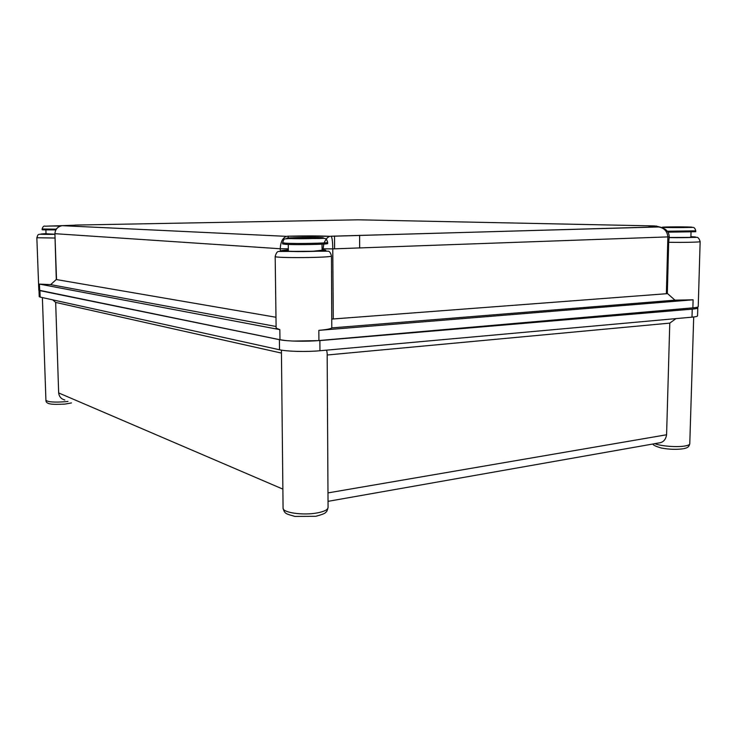 <?xml version="1.0" encoding="UTF-8"?>
<svg xmlns="http://www.w3.org/2000/svg" width="737" height="737" viewBox="0 0 737 737"><rect width="100%" height="100%" fill="white"/><g stroke="black" fill="none" stroke-linecap="round" stroke-linejoin="round"><path stroke-width="1.11" d="M683.798 308.646L689.012 308.186M64.801 400.007C61.171 399.003 59.126 396.644 58.665 392.932L282.87 489.119M52.705 299.858L55.671 302.419L58.665 392.932M327.983 492.906L666.589 434.766L669.776 323.119L675.949 318.614M666.589 434.766C665.732 439.786 663.143 442.513 658.823 442.955L328.029 501.344M279.406 339.674L39.918 290.636L40.148 297.094L279.516 349.762L279.406 339.674L285.68 340.549M293.685 341.074L319.886 340.586L319.95 350.748L691.988 317.168L692.236 309.125C695.875 308.803 697.736 308.388 697.801 307.891L696.926 307.292M319.886 340.586L692.236 309.125M326.648 350.139L327.164 353.226L328.066 507.498C327.845 509.737 324.298 511.533 317.426 512.878C303.303 515.67 282.335 512.648 283.072 508.06L281.414 350.121M327.173 355.004L669.776 323.119M697.801 307.891L697.552 315.841C697.478 316.385 695.627 316.827 691.988 317.168M319.95 350.748C306.666 352.01 286.997 351.512 279.516 349.762M40.148 297.094L39.218 296.652L38.997 290.36M55.671 302.419L281.451 353.087M39.273 290.461L39.918 290.636M74.888 225.19L62.184 225.66C57.689 226.6 55.275 229.271 54.907 233.684L56.298 279.489L50.65 284.629L39.457 284.095L279.839 329.632L276.126 328.076L275.177 256.448C273.538 258.291 333.188 257.766 331.475 255.951L331.788 327.91C330.526 328.905 326.205 329.725 318.826 330.36L318.918 340.549L692.872 307.854C696.373 307.541 698.151 307.136 698.225 306.638L700.15 241.616C700.73 242.187 683.153 242.565 668.671 242.289L669.242 236.789L667.869 236.899C667.243 231.123 664.037 227.788 658.252 226.895L657.155 226.839C647.141 226.545 646.349 226.241 654.76 225.937L358.2 219.81L75.045 225.08M46.016 233.758L54.695 234.209M288.324 250.129L284.132 250.709C283.487 251.363 301.286 251.676 313.308 251.206L322.087 250.221M669.224 237.489L689.077 237.425L692.762 237.102L690.891 236.853M54.824 238.033L36.85 237.738L38.803 290.166L279.968 339.748C287.181 341.314 306.113 341.719 318.918 340.549M288.324 249.926L287.891 249.935C276.421 250.773 279.71 251.326 297.748 251.593C314.616 251.658 330.572 250.7 324.538 250.027L322.078 249.871M286.601 250L287.891 249.935M331.788 327.91L674.954 300.162L693.102 299.802L318.826 330.36M50.65 284.629L276.099 326.5M674.954 300.162L667.602 293.639L331.954 319.066L333.281 318.992L332.765 248.885C332.7 241.708 332.147 237.48 331.106 236.218L658.804 226.95M275.979 317.26L56.528 279.581L54.907 233.684L280.263 248.756C280.557 242.022 282.63 237.894 286.481 236.356L287.881 236.208L288.508 237.959M667.602 293.639L666.377 293.731L667.869 236.899L332.765 248.885L323.128 248.83L323.773 244.067M667.317 293.63L668.671 242.289M656.234 226.029L652.54 226.683M659.495 227.042L655.856 225.992M286.49 236.356L62.461 225.679M286.481 236.356L62.175 225.669C60.167 225.633 58.03 226.959 55.754 229.649M324.16 242.897C325.671 239.267 327.578 237.074 329.854 236.31L287.881 236.208C304.722 235.785 318.716 235.812 329.854 236.31L658.252 226.895C659.375 226.655 661.605 227.401 664.949 229.115C667.658 230.856 669.095 233.417 669.242 236.789M60.618 226.029L49.158 226.029L61.705 225.752M55.837 229.907L42.884 229.833L42.156 229.741L42.129 229.014C42.847 226.6 43.842 225.66 45.104 226.204L62.286 225.651M683.374 227.051L667.464 227.226L683.374 227.051M661.457 227.484L692.163 227.438C693.895 227.005 695.092 228.138 695.756 230.838L695.737 231.731L667.952 232.155M315.058 237.765L293.372 238.162L315.058 237.765M327.643 242.399L327.652 243.532C328.932 244.389 295.85 245.025 285.661 244.334L282.612 243.91L282.603 242.777C284.325 238.033 283.542 239.138 288.858 238.595L316.173 238.521C325.128 238.631 326.076 236.89 327.643 242.399C328.923 243.238 295.832 243.864 285.652 243.192L282.603 242.777M654.852 443.656C660.545 446.171 677.625 447.46 685.392 445.913C688.238 445.378 689.703 444.66 689.777 443.775L693.701 316.984M64.957 404.088C51.756 404.76 45.832 404.355 45.915 400.246C47.767 402.052 54.372 402.522 65.722 401.674L67.979 401.398M46.016 233.675C36.924 234.154 39.816 234.348 54.695 234.274C36.049 234.863 38.895 232.56 36.85 237.738M39.457 284.095L39.697 290.562M288.305 248.811L280.263 248.756L280.29 251.253M279.839 329.632L279.968 339.748M693.102 299.802L692.872 307.854M323.138 249.954L323.128 248.83L322.069 248.756M334.598 248.82L334.506 236.006M359.656 247.918L359.601 235.296M669.224 237.6C686.635 237.94 704.388 237.176 690.891 236.688M56.076 229.17L42.129 229.014M667.418 227.512C652.595 227.208 672.734 226.637 686.718 226.95C702.039 227.245 681.725 227.844 667.418 227.512M695.756 230.838L667.298 231.243M289.53 238.512C277.305 237.931 309.218 237.028 320.383 237.618C333.594 238.162 300.825 239.138 289.53 238.512M682.996 448.787C676.271 449.699 669.058 449.441 661.329 448.022C655.46 446.309 652.715 444.955 653.093 443.96M315.556 516.305L294.901 516.416C286.38 513.882 284.464 514.076 283.072 508.06M45.915 400.246L42.387 297.591M65.096 404.069L71.452 402.927M316.155 516.195C322.299 514.546 325.478 513.256 325.69 512.316C326.537 512.141 327.329 510.538 328.066 507.498M683.752 448.649C688.911 447.608 689.104 445.913 689.777 443.775M660.896 227.328L655.866 225.992M669.224 237.618L696.179 237.397C697.801 236.881 699.127 238.291 700.15 241.616M331.475 255.951C330.618 252.874 329.54 251.28 328.223 251.17L278.715 251.474C277.315 251.372 276.135 253.031 275.177 256.448M45.878 229.916L46.035 234.228M691.03 232.081L690.873 237.342M288.259 244.454L288.342 251.225M322.032 244.168L322.087 250.552"/></g></svg>
